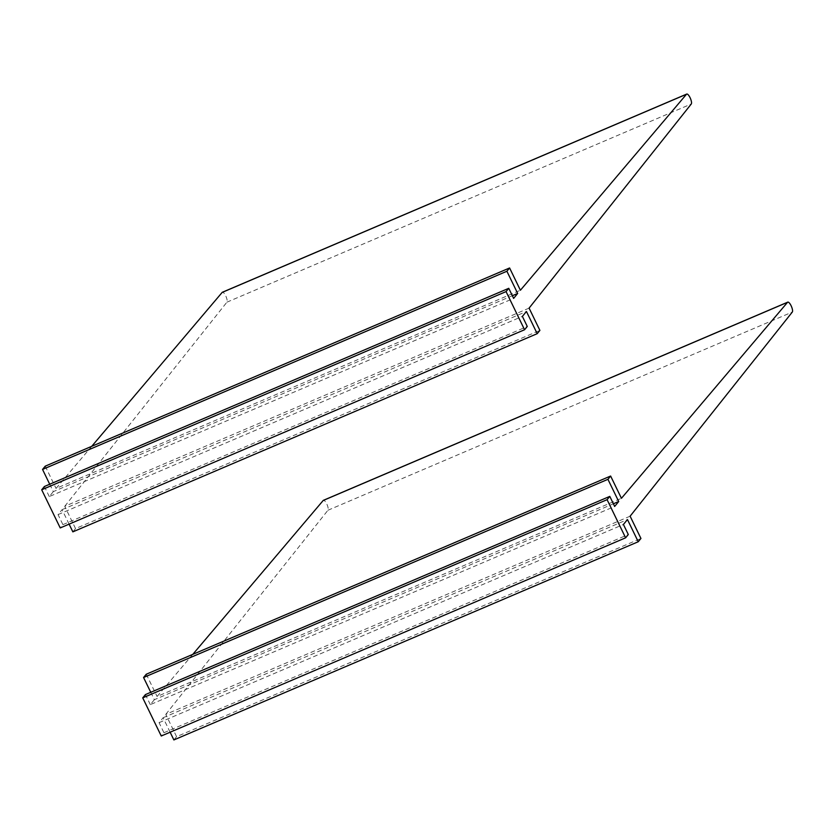 <?xml version="1.0" encoding="UTF-8"?>
<svg xmlns="http://www.w3.org/2000/svg" width="834" height="834" viewBox="0 0 834 834"><rect width="100%" height="100%" fill="white"/><g stroke="black" fill="none" stroke-linecap="round" stroke-linejoin="round"><path stroke-width="0.63" stroke-dasharray="4.17 3.13" d="M529.09 308.121L64.729 506.311L75.54 528.579L539.9 330.389M64.729 506.311L226.911 302.179A5.494 1.678 66.9 0 0 226.066 296.623A5.494 1.678 66.9 0 0 222.636 292.213M91.74 446.305L56.045 488.432L520.406 290.242M45.234 466.164L56.045 488.432M49.717 484.231L53.313 491.633L512.347 295.716M53.313 491.633L49.279 496.564L513.64 298.374M49.279 496.564L44.39 486.503M69.107 524.148L62.07 509.668L58.036 514.599L62.915 524.649L60.225 527.932M62.915 524.649L527.276 326.459M58.036 514.599L522.386 316.399M62.07 509.668L526.431 311.478M75.54 528.579L72.85 531.863M630.118 516.194L165.768 714.384L176.579 736.651L640.939 538.462M165.768 714.384L327.939 510.252A5.494 1.678 66.9 0 0 327.095 504.685A5.494 1.678 66.9 0 0 323.665 500.285M192.779 654.377L157.084 696.494L621.434 498.305M146.263 674.226L157.084 696.494M150.756 692.303L154.353 699.705L613.376 503.788M154.353 699.705L150.308 704.626L614.668 506.436M150.308 704.626L145.429 694.576M170.136 732.21L163.11 717.74L159.065 722.661L163.954 732.721L161.254 736.005M163.954 732.721L628.304 534.531M159.065 722.661L623.425 524.471M163.11 717.74L627.46 519.551M176.579 736.651L173.879 739.935M226.911 302.179L691.271 103.989M327.939 510.252L792.3 312.062"/><path stroke-width="1.25" d="M69.107 524.148L72.85 531.863L537.211 333.673L539.9 330.389L529.09 308.121L691.271 103.989A5.494 1.678 66.9 0 0 690.25 98.047A5.494 1.678 66.9 0 0 686.736 94.065A5.494 1.678 66.9 0 0 686.528 94.221L520.406 290.242L509.595 267.964L506.895 271.248L517.674 293.443L513.64 298.374L508.75 288.314L506.061 291.598L524.576 329.743L60.225 527.932L41.7 489.787L506.061 291.598M222.636 292.213A5.494 1.678 66.9 0 0 222.376 292.254A5.494 1.678 66.9 0 0 222.167 292.411L91.74 446.305M506.895 271.248L42.544 469.438L45.234 466.164L509.595 267.964M42.544 469.438L49.717 484.231M512.347 295.716L517.674 293.443M41.7 489.787L44.39 486.503L508.75 288.314M537.211 333.673L526.431 311.478L522.386 316.399L527.276 326.459L524.576 329.743M170.136 732.21L173.879 739.935L638.239 541.746L640.939 538.462L630.118 516.194L792.3 312.062A5.494 1.678 66.9 0 0 791.289 306.12A5.494 1.678 66.9 0 0 787.765 302.137A5.494 1.678 66.9 0 0 787.557 302.294L621.434 498.305L610.624 476.037L607.934 479.321L618.713 501.515L614.668 506.436L609.79 496.386L607.089 499.67L625.615 537.815L161.254 736.005L142.729 697.86L607.089 499.67M323.665 500.285A5.494 1.678 66.9 0 0 323.404 500.327A5.494 1.678 66.9 0 0 323.196 500.483L192.779 654.377M607.934 479.321L143.573 677.51L146.263 674.226L610.624 476.037M143.573 677.51L150.756 692.303M613.376 503.788L618.713 501.515M142.729 697.86L145.429 694.576L609.79 496.386M638.239 541.746L627.46 519.551L623.425 524.471L628.304 534.531L625.615 537.815M222.167 292.411L686.528 94.221M323.196 500.483L787.557 302.294M222.376 292.254L686.736 94.065M323.404 500.327L787.765 302.137"/></g></svg>
